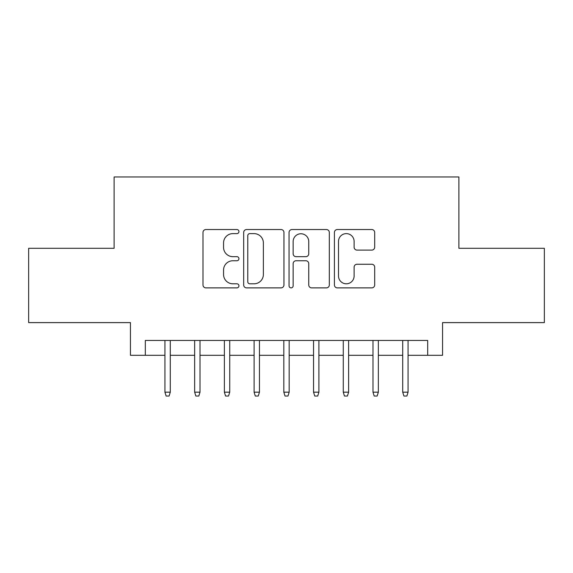 <?xml version="1.0" encoding="UTF-8"?>
<svg xmlns="http://www.w3.org/2000/svg" width="573" height="573" viewBox="0 0 573 573"><rect width="100%" height="100%" fill="white"/><g stroke="black" fill="none" stroke-linecap="round" stroke-linejoin="round"><path stroke-width="0.86" d="M238.941 231.578A2.041 2.041 0 0 0 236.9 229.537L205.9 229.537A2.915 2.915 0 0 0 202.985 232.452L202.985 284.967A2.915 2.915 0 0 0 205.9 287.882L236.9 287.882A2.041 2.041 0 0 0 238.941 285.841A2.041 2.041 0 0 0 236.9 283.8L232.889 283.8A9.333 9.333 0 0 1 223.556 274.467L223.556 270.084A9.333 9.333 0 0 1 232.889 260.751L236.9 260.751A2.041 2.041 0 0 0 238.941 258.709A2.041 2.041 0 0 0 236.9 256.668L232.889 256.668A9.333 9.333 0 0 1 223.556 247.328L223.556 242.952A9.333 9.333 0 0 1 232.889 233.619L236.9 233.619A2.041 2.041 0 0 0 238.941 231.578M371.762 250.1A2.915 2.915 0 0 0 374.685 247.185L374.685 232.452A2.915 2.915 0 0 0 371.762 229.537L337.339 229.537A2.915 2.915 0 0 0 334.417 232.452L334.417 284.967A2.915 2.915 0 0 0 337.339 287.882L371.762 287.882A2.915 2.915 0 0 0 374.685 284.967L374.685 267.168A2.915 2.915 0 0 0 371.762 264.253L357.029 264.253A2.915 2.915 0 0 0 354.114 267.168L354.114 275.993A7.807 7.807 0 0 1 346.307 283.8A7.807 7.807 0 0 1 338.507 275.993L338.507 241.419A7.807 7.807 0 0 1 346.307 233.619A7.807 7.807 0 0 1 354.114 241.419L354.114 247.185A2.915 2.915 0 0 0 357.029 250.1L371.762 250.1M145.313 355.31L145.313 340.448L427.687 340.448L427.687 355.31L442.549 355.31L442.549 322.613L544.35 322.613L544.35 248.302L458.894 248.302L458.894 176.971L114.106 176.971L114.106 248.302L28.65 248.302L28.65 322.613L130.451 322.613L130.451 355.31L164.931 355.31M283.95 232.452A2.915 2.915 0 0 0 281.028 229.537L246.605 229.537A2.915 2.915 0 0 0 243.683 232.452L243.683 284.967A2.915 2.915 0 0 0 246.605 287.882L281.028 287.882A2.915 2.915 0 0 0 283.95 284.967L283.95 232.452M291.972 229.537L326.395 229.537A2.915 2.915 0 0 1 329.317 232.452L329.317 284.967A2.915 2.915 0 0 1 326.395 287.882L311.662 287.882A2.915 2.915 0 0 1 308.747 284.967L308.747 263.666A2.915 2.915 0 0 0 305.832 260.751L296.055 260.751A2.915 2.915 0 0 0 293.14 263.666L293.14 285.841A2.041 2.041 0 0 1 291.098 287.882A2.041 2.041 0 0 1 289.05 285.841L289.05 232.452A2.915 2.915 0 0 1 291.972 229.537M170.281 355.31L194.655 355.31M200.006 355.31L224.38 355.31M229.73 355.31L254.104 355.31M259.454 355.31L283.828 355.31M289.172 355.31L313.546 355.31M318.896 355.31L343.27 355.31M348.62 355.31L372.994 355.31M378.345 355.31L402.719 355.31M408.069 355.31L427.687 355.31M249.814 233.619A2.041 2.041 0 0 0 247.772 235.661L247.772 281.758A2.041 2.041 0 0 0 249.814 283.8L254.04 283.8A9.333 9.333 0 0 0 263.379 274.467L263.379 242.952A9.333 9.333 0 0 0 254.04 233.619L249.814 233.619M308.747 241.57A7.807 7.807 0 0 0 300.94 233.763A7.807 7.807 0 0 0 293.14 241.57L293.14 253.746A2.915 2.915 0 0 0 296.055 256.668L305.832 256.668A2.915 2.915 0 0 0 308.747 253.746L308.747 241.57M164.931 392.168L166.12 396.029L169.092 396.029L170.281 392.168L164.931 392.168L164.931 340.448M170.281 392.168L170.281 340.448M194.655 392.168L195.844 396.029L198.817 396.029L200.006 392.168L194.655 392.168L194.655 340.448M200.006 392.168L200.006 340.448M224.38 392.168L225.569 396.029L228.541 396.029L229.73 392.168L224.38 392.168L224.38 340.448M229.73 392.168L229.73 340.448M254.104 392.168L255.293 396.029L258.265 396.029L259.454 392.168L254.104 392.168L254.104 340.448M259.454 392.168L259.454 340.448M283.828 392.168L285.017 396.029L287.983 396.029L289.172 392.168L283.828 392.168L283.828 340.448M289.172 392.168L289.172 340.448M313.546 392.168L314.735 396.029L317.707 396.029L318.896 392.168L313.546 392.168L313.546 340.448M318.896 392.168L318.896 340.448M343.27 392.168L344.459 396.029L347.431 396.029L348.62 392.168L343.27 392.168L343.27 340.448M348.62 392.168L348.62 340.448M372.994 392.168L374.183 396.029L377.156 396.029L378.345 392.168L372.994 392.168L372.994 340.448M378.345 392.168L378.345 340.448M402.719 392.168L403.908 396.029L406.88 396.029L408.069 392.168L402.719 392.168L402.719 340.448M408.069 392.168L408.069 340.448"/></g></svg>
